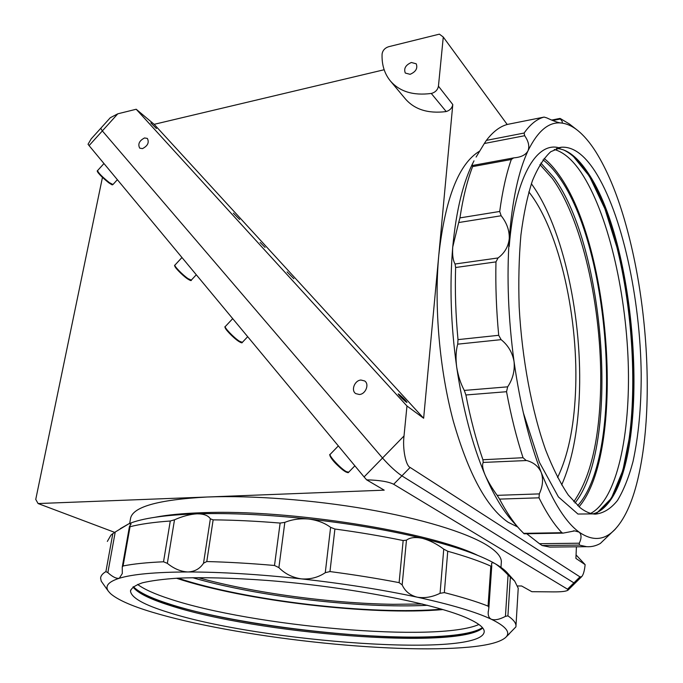 <?xml version="1.0" encoding="UTF-8"?>
<svg xmlns="http://www.w3.org/2000/svg" width="683" height="683" viewBox="0 0 683 683"><rect width="100%" height="100%" fill="white"/><g stroke="black" fill="none" stroke-linecap="round" stroke-linejoin="round"><path stroke-width="1.02" d="M359.335 394.492C365.67 394.287 369.657 384.025 364.628 380.943L360.974 380.038C354.622 380.286 350.678 390.608 355.809 393.63L359.335 394.492M142.465 148.629C147.741 145.88 149.372 142.482 147.357 138.436L144.557 137.949C139.281 140.724 137.667 144.13 139.716 148.151L142.465 148.629M557.576 477.545C567.846 456.227 573.805 428.19 575.445 393.417C579.133 320.207 559.864 231.067 528.821 191.88M539.92 164.56L552.274 178.365C584.059 222.316 603.67 317.305 600.383 395.662C598.453 443.745 589.583 479.099 573.771 501.732M561.665 484.939C571.765 462.007 577.63 432.783 579.244 397.258C582.966 320.481 563.543 227.704 531.357 183.718M517.629 526.96L508.169 522.282C486.791 507.657 468.512 473.976 453.341 421.24C439.545 369.896 434.012 306.616 438.785 255.229C445.231 198.207 458.839 163.51 479.62 151.131M410.09 74.319C415.836 71.826 417.885 68.317 416.229 63.801L411.371 62.495C405.617 65.022 403.593 68.539 405.301 73.047L410.09 74.319M443.276 37.044L439.382 34.15L388.516 46.751C384.794 48.049 382.651 50.482 382.087 54.034C381.677 64.552 384.367 73.44 390.164 80.714C399.444 91.565 413.147 95.808 431.272 93.451L431.716 93.366C435.472 92.188 437.718 89.797 438.443 86.195L443.276 37.044L507.196 124.485M438.443 86.195L452.786 104.55C452.095 108.085 449.901 110.415 446.195 111.542L431.272 93.451M260.121 242.422L265.072 247.4L260.121 242.422M150.823 122.923L156.484 128.541L150.823 122.923M287.108 271.919L293.861 278.749L287.108 271.919M399.154 394.424L398.198 393.895C399.171 395.679 401.775 398.351 406.001 401.911L406.94 402.424C405.967 400.648 403.371 397.984 399.154 394.424M233.355 213.156L239.665 219.482L233.355 213.156M401.894 475.863C395.952 471.799 389.498 465.849 382.531 458.011L102.348 130.914L100.743 128.302L102.348 130.914L382.531 458.011C389.498 465.849 395.952 471.799 401.894 475.863L574.813 583.444L401.894 475.863L393.673 484.256C388.379 481.626 379.364 480.158 366.634 479.85L364.09 476.93L404.02 435.959C402.398 448.483 405.779 465.832 410.124 467.445L401.894 475.863M404.02 435.959L406.966 406.001L423.639 418.244L154.17 124.332L384.153 69.743M406.966 406.001L136.207 109.246L154.17 124.332M452.786 104.55L423.639 418.244M390.616 81.251L405.181 98.668C414.393 109.451 427.925 113.762 445.768 111.619M517.748 585.963L521.633 585.988L531.861 591.7L553.52 591.888C561.452 591.93 566.275 591.358 567.991 590.172L567.505 589.173L579.969 576.879L581.643 576.7C583.342 574.864 584.503 570.851 585.135 564.645L575.906 558.395L576.418 546.801M100.743 128.302L110.287 117.724L117.792 113.813L89.08 145.607L88.039 144.241L91.215 138.854L100.708 128.344M585.135 564.645L576.059 554.903M574.873 583.384L581.643 576.7M579.969 576.879L410.124 467.445M136.207 109.246L117.792 113.813M129.676 523.434L130.41 519.276C131.571 507.145 157.21 499.717 207.316 497.002C252.053 495.26 313.01 499.828 367.206 509.236C421.394 518.687 465.123 532.168 485.912 544.573C496.037 550.72 501.185 556.372 501.365 561.537L501.245 563.373M155.178 517.236C167.677 514.828 183.522 513.317 202.714 512.694C288.764 509.074 430.23 531.818 477.98 555.501M422.325 603.994L393.032 604.301C330.7 603.388 252.223 592.81 198.096 577.622M89.08 145.607L364.09 476.93M366.634 479.85L384.205 490.163L38.094 503.55L35.747 499.418L102.45 177.409M393.673 484.256L567.505 589.173M114.693 532.381L38.094 503.55M544.086 158.43C549.115 162.46 553.99 167.796 558.711 174.455C611.72 247.161 625.508 452.206 579.03 506.803M554.263 149.475C563.577 152.053 572.567 159.762 581.216 172.611C607.58 212.328 625.662 289.805 628.198 361.956C630.665 433.927 616.988 499.717 590.693 513.377M563.799 150.038C571.551 153.701 579.03 160.94 586.227 171.74C639.553 248.621 651.001 473.242 599.862 510.893M574.975 503.004C619.882 446.921 605.864 247.938 553.708 177.358L540.851 163.041M542.994 159.873C548.372 163.894 553.572 169.444 558.6 176.513C611.413 248.569 624.697 453.947 577.69 505.633M509.202 246.461C514.658 177.964 536.368 141.62 558.771 147.716M571.97 154.7L589.446 176.257L604.925 208.836L617.552 249.329C631.801 308.315 636.65 376.982 630.289 432.928L622.905 470.288L611.353 498.317L596.071 513.855L577.946 514.043L558.412 496.925L539.416 462.314L523.28 412.566M526.747 533.747L539.468 543.702L579.312 543.207C581.651 538.076 581.592 534.379 579.116 532.117C565.959 522.538 553.35 502.679 541.269 472.542C538.554 466.455 533.705 462.451 526.721 460.53L483.231 462.434L482.907 459.744C476.136 440.185 470.467 418.594 465.9 394.979L464.303 390.42L507.665 386.834L506.538 391.709L465.9 394.979M539.314 493.894C542.797 486.313 543.455 479.193 541.269 472.542C529.24 441.594 520.164 404.618 514.051 361.606C508.246 318.372 506.649 277.358 509.279 238.572C512.199 200.418 518.448 171.151 528.019 150.772C537.649 131.153 548.569 121.881 560.769 122.966C566.258 123.435 571.731 125.792 577.186 130.052C583.572 135.08 589.736 142.26 595.67 151.592C606.735 169.29 616.297 191.863 624.347 219.32C632.33 246.751 638.298 276.137 642.251 307.495C646.152 338.845 647.766 369.554 647.091 399.632C646.374 429.735 643.232 456.475 637.674 479.85C632.04 503.226 624.16 520.079 614.034 530.401L613.991 530.435C603.738 540.526 592.11 541.09 579.116 532.117L574.745 530.879L563.04 533.133L561.896 532.697C554.092 524.553 546.468 512.933 539.015 497.822L499.563 499.111L497.173 495.346L539.314 493.894L539.015 497.822M483.231 462.434L483.112 462.681C482.027 464.935 482.693 469.042 485.101 475.001C487.986 481.413 492.008 488.191 497.173 495.346M613.829 530.606L615.118 529.342M556.321 148.518C561.785 148.681 567.24 150.926 572.687 155.254C577.818 159.361 582.804 165.038 587.628 172.278C638.947 246.794 651.778 460.59 604.993 506.743C601.228 510.483 597.19 512.865 592.887 513.881M580.174 507.734L568.29 495.038C560.367 483.282 552.812 468.248 545.632 449.943C531.801 410.961 521.957 358.609 519.174 306.991C518.363 281.481 518.943 257.508 520.907 235.08C523.613 214.035 527.447 195.944 532.399 180.79C537.862 167.591 543.992 157.893 550.788 151.694L561.435 147.221C572.892 146.521 584.016 154.46 594.825 171.032C622.111 213.463 640.295 298.258 641.2 374.062C641.277 406.82 638.545 435.967 633.03 461.486C628.847 477.212 623.673 490.198 617.5 500.434C610.798 508.801 603.354 513.377 595.166 514.145C590.325 513.881 585.331 511.746 580.174 507.734M577.186 130.052L569.4 123.982L560.265 118.509L560.299 119.021C562.561 121.361 562.946 122.667 561.477 122.966L560.769 122.966C557.9 122.616 553.221 120.917 546.733 117.869L544.103 117.083L507.7 124.357M563.04 533.133L524.117 533.79L519.797 529.376C512.873 521.71 506.129 511.618 499.563 499.111M482.907 459.744L523.033 457.712L525.97 460.316M458.003 339.622L498.71 335.302L501.117 339.647L457.704 344.164L458.003 339.622C455.672 314.854 454.878 290.813 455.621 267.505L455.066 264.005L498.052 257.952L495.969 261.888L455.621 267.505M498.71 335.302C496.336 310.073 495.423 285.596 495.969 261.888M457.704 344.164C455.928 350.558 455.587 358.165 456.671 366.984C450.806 324.886 449.499 284.879 452.744 246.981C452.206 254.759 452.983 260.428 455.066 264.005M523.033 457.712C516.519 437.777 511.021 415.776 506.538 391.709M519.797 529.376L512.967 521.778C503.14 510.91 493.852 495.32 485.101 475.001C472.337 444.864 462.861 408.861 456.671 366.984C458.105 375.787 460.649 383.598 464.303 390.42M486.381 140.382L524.117 133.04L524.664 135.712L484.332 143.507L486.381 140.382C493.041 131.631 500.127 126.295 507.631 124.374M579.312 543.207L579.38 545.085L586.62 546.69C591.427 546.998 596.003 545.922 600.348 543.455L615.434 528.966M553.93 547.049L549.815 547.092L542.123 545.521L539.468 543.702M524.117 133.04C530.324 124.255 536.958 118.944 544.001 117.1M499.708 211.465L501.16 215.76L458.686 222.538L459.941 217.894L499.708 211.465C502.44 191.112 506.308 173.789 511.302 159.489L513.633 157.901L516.143 157.594C522.051 156.757 526.012 154.478 528.019 150.772C529.675 146.35 528.557 141.33 524.664 135.712M484.332 143.507L476.102 157.056M458.686 222.538L452.744 246.981C456.295 209.681 463.381 180.969 474.002 160.838C472.149 164.432 471.637 166.029 472.457 165.645L472.602 166.609C467.198 180.756 462.98 197.848 459.941 217.894M498.052 257.952C504.6 253.103 508.34 246.64 509.279 238.572C509.475 230.419 506.769 222.82 501.16 215.76M507.665 386.834C512.796 379.159 514.931 370.749 514.051 361.606C512.446 352.616 508.135 345.299 501.117 339.647M176.487 578.245C244.83 600.989 371.928 615.861 442.994 609.569M178.007 578.16C245.368 600.69 371.467 615.443 441.56 609.142M192.674 577.69C257.491 596.643 360.624 608.724 427.532 605.3M482.429 627.634C451.232 648.594 255.109 632.151 169.017 603.883C150.67 598.043 138.803 592.315 133.398 586.68M137.607 584.443C144.122 589.267 154.862 594.099 169.819 598.957C252.642 626.507 437.06 642.925 478.92 624.501M133.083 586.919C166.353 621.547 443.318 653.819 482.676 627.933M106.804 589.07L101.229 581.156L100.606 578.168C100.734 575.812 102.493 573.618 105.899 571.611L112.815 533.645L115.231 532.014L107.863 572.627L105.899 571.611M482.736 628.001C457.328 650.182 256.535 633.85 169.461 605.3C149.987 599.136 137.906 593.126 133.211 587.26L133.006 586.979M168.317 612.378C143.857 604.839 131.256 597.736 130.496 591.077C131.426 587.952 135.388 585.203 142.371 582.83C151.148 580.712 162.904 579.167 177.648 578.177C202.228 577.144 231.981 577.886 266.916 580.413C349.337 586.782 437.683 604.224 468.572 618.755C478.766 623.468 483.991 627.677 484.238 631.382C483.607 658.429 261.077 642.319 168.317 612.378M505.437 616.382L508.075 574.949L510.363 577.109L507.921 615.853L505.437 616.382C499.444 619.524 494.731 620.471 491.29 619.233C505.343 626.08 510.38 631.886 506.393 636.65L505.872 637.248C500.69 642.02 488.371 645.315 468.905 647.143C449.431 648.918 425.927 649.311 398.394 648.312C370.903 647.296 342.072 645.119 311.892 641.781C281.72 638.426 252.625 634.183 224.622 629.052C196.576 623.895 172.27 618.217 151.694 612.028C131.119 605.795 117.382 599.64 110.475 593.578L108.452 591.316C104.67 586.159 108.281 581.805 119.303 578.262C132.511 574.198 155.374 572.098 187.893 571.97C221.181 572.004 258.994 574.309 301.331 578.877C343.711 583.606 382.318 589.702 417.151 597.164C451.25 604.626 475.966 611.985 491.29 619.233C489.096 618.089 488.063 615.878 488.183 612.583L488.9 607.546L488.063 606.094L490.829 566.105L491.751 566.045L491.547 563.748C491.743 562.502 492.921 562.459 495.064 563.646C500.622 566.839 504.711 569.912 507.332 572.866L514.675 581.071L518.226 588.234L518.124 589.916M402.167 584.896L399.12 582.642L403.149 540.543L406.462 540.168L402.167 584.896M120.293 528.676L129.002 523.699L131.076 523.981L129.437 526.567L130.043 526.721L123.077 565.976L122.257 567.035L122.3 573.541L119.303 578.262C116.349 578.783 112.541 576.904 107.863 572.627M170.28 521.009L174.507 519.797L167.344 563.364L163.527 561.785L170.28 521.009C153.641 522.196 140.228 524.1 130.043 526.721M123.077 565.976C133.279 563.902 146.76 562.51 163.527 561.785M115.231 532.014L129.002 523.699C142.269 518.243 164.962 514.948 197.088 513.821C190.079 514.248 182.549 516.237 174.507 519.797M107.342 541.423L110.979 535.079L112.815 533.645M334.909 529.026L329.966 571.56L325.27 572.695L330.606 527.353L334.909 529.026C358.951 532.27 381.695 536.112 403.149 540.543M447.741 551.249L444.343 592.605L440.065 593.305L443.745 549.132L447.741 551.249C465.26 556.167 479.628 561.119 490.829 566.105M444.343 592.605C462.118 597.13 476.691 601.629 488.063 606.094M443.745 549.132C436.77 543.924 429.667 540.33 422.444 538.341C455.877 546.613 480.081 555.048 495.064 563.646C498.394 565.72 502.739 569.494 508.075 574.949M506.393 636.65L515.913 626.866L518.226 588.234M507.921 615.853C513.053 619.353 515.733 622.563 515.964 625.5M510.363 577.109L514.675 581.071M509.612 633.491L509.066 633.986M506.709 636.385L509.057 634.131M402.219 584.998C405.028 591.23 410.005 595.286 417.151 597.164C424.561 598.41 432.194 597.121 440.065 593.305M330.606 527.353C324.758 522.982 317.475 520.215 308.776 519.037C350.413 523.656 388.303 530.085 422.444 538.341C415.409 536.847 410.09 537.453 406.462 540.168M329.966 571.56C354.323 574.77 377.375 578.458 399.12 582.642M213.147 519.857L206.778 561.546L203.525 563.202L210.355 518.815L213.147 519.857C233.962 520.036 256.296 521.103 280.132 523.067L284.828 522.375L278.886 567.616C284.973 573.805 292.452 577.562 301.331 578.877C310.244 579.517 318.218 577.459 325.27 572.695M210.355 518.815C208.221 515.494 203.799 513.829 197.088 513.821C229.949 512.873 267.181 514.615 308.776 519.037C300.025 518.312 292.042 519.422 284.828 522.375M278.886 567.616L274.498 565.481L280.132 523.067M206.778 561.546C227.798 562.066 250.371 563.373 274.498 565.481M167.344 563.364C174.003 568.751 180.85 571.62 187.893 571.97C194.766 571.654 199.974 568.726 203.525 563.202M103.97 163.544L97.541 170.63C98.352 172.953 102.313 176.957 109.408 182.66L112.977 184.521M108.785 182.796C101.707 177.068 98.01 173.277 97.712 171.416M181.968 257.517L174.959 265.072C173.542 265.55 182.634 274.967 188.115 278.673L191.342 280.098M187.407 278.784C182.113 275.206 173.405 266.114 175.07 265.926M232.715 318.645L225.347 326.483C223.683 327.037 233.748 337.607 239.383 341.21L242.354 342.345M238.606 341.304C233.253 337.872 223.708 327.823 225.407 327.405M338.341 445.914L330.265 454.263C328.036 454.955 340.441 468.427 346.272 471.611L348.68 472.192M345.367 471.654C339.955 468.709 328.421 456.244 330.239 455.339M523.622 533.355L561.896 532.697M560.299 119.021L552.752 120.515M579.38 545.085L542.123 545.521M511.302 159.489L472.602 166.609M97.507 170.673C96.926 170.699 97.234 171.527 98.429 173.158L108.836 182.839C114.095 186.177 111.5 184.41 112.943 184.564L117.374 179.689M174.908 265.132C174.199 265.098 174.575 266.114 176.026 268.18L187.475 278.843C190.241 280.593 191.513 281.029 191.283 280.15L196.294 274.771M225.279 326.559C224.468 326.448 224.895 327.618 226.577 330.077L238.7 341.38C241.09 342.857 242.286 343.207 242.286 342.422L247.69 336.693M330.162 454.374C329.232 454.135 329.735 455.578 331.656 458.72C334.661 462.937 339.28 467.292 345.521 471.782C347.604 472.73 348.62 472.909 348.569 472.312L354.87 465.823M500.98 567.385L501.365 561.537M567.991 590.172L574.813 583.444M561.435 147.221L558.728 147.724M551.676 120.071L559.949 118.432M586.62 546.69L549.815 547.092M513.334 157.961L472.867 165.423M574.745 530.879L573.268 530.904M130.496 591.077L130.675 590.035M129.428 526.627L122.283 566.873M488.9 607.537L491.751 566.045M488.183 612.583L488.277 611.225M491.512 564.295L491.547 563.748M108.452 591.316L105.993 587.961"/></g></svg>
